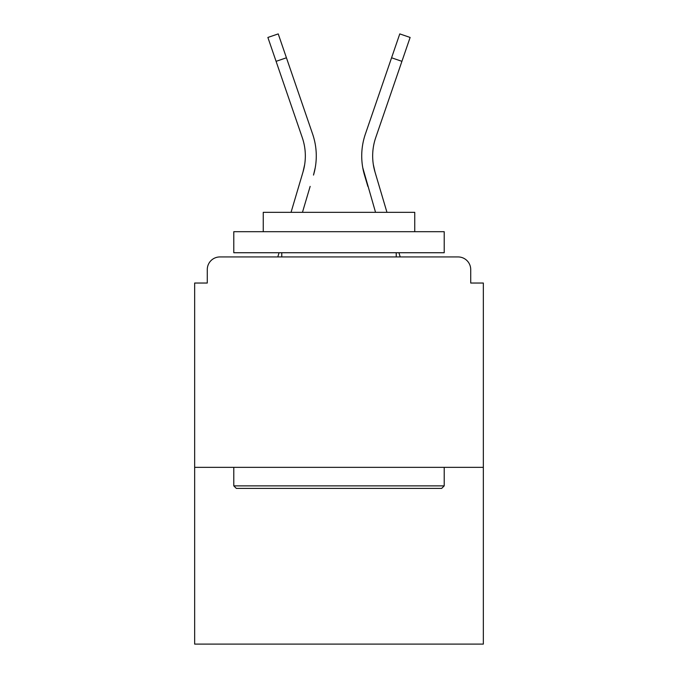 <?xml version="1.0" encoding="UTF-8"?>
<svg xmlns="http://www.w3.org/2000/svg" width="678" height="678" viewBox="0 0 678 678"><rect width="100%" height="100%" fill="white"/><g stroke="black" fill="none" stroke-linecap="round" stroke-linejoin="round"><path stroke-width="1.02" d="M470.718 283.031L470.718 269.564L470.718 283.031L483.346 283.031L483.346 644.1L194.654 644.1L194.654 283.031L207.282 283.031L207.282 269.564L207.282 283.031M483.346 467.354L194.654 467.354M470.718 269.564A12.628 12.628 0 0 0 458.091 256.937L219.909 256.937A12.628 12.628 0 0 0 207.282 269.564M458.091 256.937L404.647 256.937L458.091 256.937M273.353 256.937L219.909 256.937L273.353 256.937M304.668 164.568L303.007 171.975L304.668 164.568M302.456 212.333L310.151 186.382M299.659 183.272L291.04 212.333L299.659 183.272M279.056 252.733L277.811 256.937M373.332 164.568L374.993 171.975L373.332 164.568M367.849 186.382L364.501 175.085A67.334 67.334 0 0 1 365.374 134.075L399.774 33.9L410.122 37.451L375.722 137.626A56.393 56.393 0 0 0 374.993 171.975L386.96 212.333M398.944 252.733L400.19 256.937M375.722 137.626A56.393 56.393 0 0 0 372.663 155.94A56.393 56.393 0 0 1 375.722 137.626A56.393 56.393 0 0 0 372.663 155.94A56.393 56.393 0 0 1 375.722 137.626A56.393 56.393 0 0 0 372.663 155.94A56.393 56.393 0 0 1 375.722 137.626A56.393 56.393 0 0 0 372.663 155.94A56.393 56.393 0 0 1 375.722 137.626A56.393 56.393 0 0 0 372.663 155.94A56.393 56.393 0 0 1 375.722 137.626A56.393 56.393 0 0 0 372.663 155.94A56.393 56.393 0 0 1 375.722 137.626A56.393 56.393 0 0 0 372.663 155.94A56.393 56.393 0 0 1 375.722 137.626A56.393 56.393 0 0 0 372.663 155.94A56.393 56.393 0 0 1 375.722 137.626A56.393 56.393 0 0 0 372.663 155.94A56.393 56.393 0 0 1 375.722 137.626A56.393 56.393 0 0 0 372.663 155.94A56.393 56.393 0 0 1 375.722 137.626A56.393 56.393 0 0 0 372.663 155.94A56.393 56.393 0 0 1 375.722 137.626A56.393 56.393 0 0 0 372.663 155.94A56.393 56.393 0 0 1 375.722 137.626A56.393 56.393 0 0 0 372.663 155.94A56.393 56.393 0 0 1 375.722 137.626A56.393 56.393 0 0 0 372.663 155.94A56.393 56.393 0 0 1 375.722 137.626A56.393 56.393 0 0 0 372.663 155.94A56.393 56.393 0 0 1 375.722 137.626A56.393 56.393 0 0 0 372.663 155.94A56.393 56.393 0 0 1 375.722 137.626A56.393 56.393 0 0 0 372.663 155.94M441.683 488.397L236.317 488.397L233.791 485.872L444.209 485.872L441.683 488.397M233.791 231.69L444.209 231.69L444.209 252.733L233.791 252.733L233.791 231.69M414.75 231.69L414.75 212.333L263.25 212.333L263.25 231.69M233.791 467.354L233.791 485.872M444.209 467.354L444.209 485.872M281.768 252.733L281.768 256.937M396.232 252.733L396.232 256.937M276.082 61.334L267.878 37.451L278.226 33.9L286.43 57.783L276.082 61.334L302.278 137.626A56.393 56.393 0 0 1 303.007 171.975L291.04 212.333M302.278 137.626A56.393 56.393 0 0 1 305.337 155.94A56.393 56.393 0 0 0 302.278 137.626A56.393 56.393 0 0 1 305.337 155.94A56.393 56.393 0 0 0 302.278 137.626A56.393 56.393 0 0 1 305.337 155.94A56.393 56.393 0 0 0 302.278 137.626A56.393 56.393 0 0 1 305.337 155.94M315.245 167.695L313.499 175.085A67.334 67.334 0 0 0 312.626 134.075L286.43 57.783M312.626 134.075L300.913 99.971M375.544 212.333L362.755 167.695M365.374 134.075L377.087 99.971M401.918 61.334L391.57 57.783"/></g></svg>
